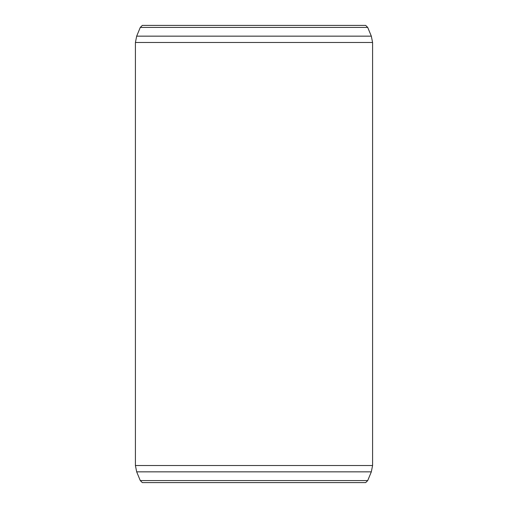 <?xml version="1.0" encoding="UTF-8"?>
<svg xmlns="http://www.w3.org/2000/svg" width="508" height="508" viewBox="0 0 508 508"><rect width="100%" height="100%" fill="white"/><g stroke="black" fill="none" stroke-linecap="round" stroke-linejoin="round"><path stroke-width="0.76" d="M140.291 27.419L142.31 25.4L365.69 25.4L367.709 27.419L140.291 27.419L136.671 36.151L371.329 36.151L372.586 42.482L372.586 465.519L135.414 465.519L136.671 471.849L371.329 471.849L372.586 465.519M367.709 480.581L365.69 482.6L142.31 482.6L140.291 480.581L367.709 480.581L371.329 471.849M136.671 36.151L135.414 42.482L372.586 42.482M367.709 27.419L371.329 36.151M135.414 42.482L135.414 465.519M140.291 480.581L136.671 471.849"/></g></svg>
